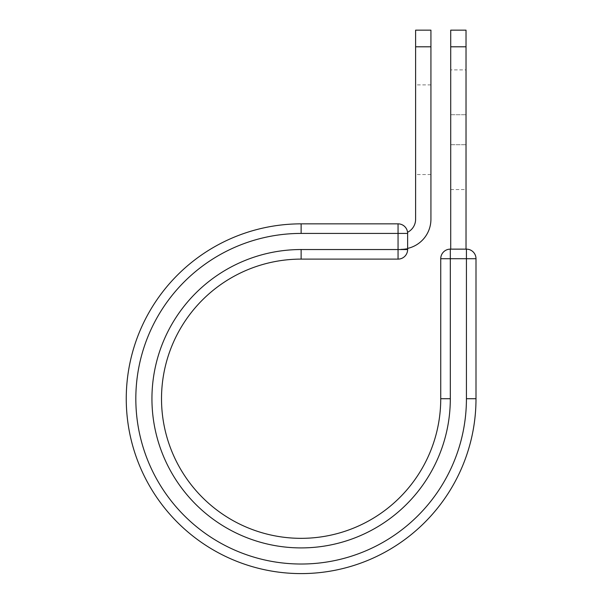 <?xml version="1.0" encoding="UTF-8"?>
<svg xmlns="http://www.w3.org/2000/svg" width="603" height="603" viewBox="0 0 603 603"><rect width="100%" height="100%" fill="white"/><g stroke="black" fill="none" stroke-linecap="round" stroke-linejoin="round"><path stroke-width="0.45" stroke-dasharray="3.02 2.26" d="M466.029 69.88L466.029 189.546L466.029 69.88L450.712 69.88L450.712 189.546L450.712 69.88M430.926 174.546L430.926 84.88L430.926 174.546L415.61 174.546L415.61 84.88L415.61 174.546M430.926 84.88L415.61 84.88M430.926 30.15L430.926 219.273A29.871 29.871 0 0 1 407.628 248.406L407.628 233.421A9.573 9.573 0 0 0 407.56 232.291A9.573 9.573 0 0 1 407.628 233.421A9.573 9.573 0 0 0 398.055 223.849L398.055 259.109L301.131 259.109L301.131 249.536L407.628 249.536L407.628 233.421L301.131 233.421L301.131 223.849L398.055 223.849M415.61 30.15L415.61 219.273A14.555 14.555 0 0 1 407.56 232.291M430.926 46.8L415.61 46.8M407.628 248.406L407.628 249.137L401.055 249.137L407.628 249.137L407.628 248.406A29.871 29.871 0 0 1 401.055 249.137A29.871 29.871 0 0 0 407.628 248.406L407.628 233.421M301.131 233.421A165.297 165.297 0 0 0 135.826 398.726A165.297 165.297 0 0 0 301.131 564.024A165.297 165.297 0 0 0 466.428 398.726L476.001 398.726A174.87 174.87 0 0 1 301.131 573.596A174.87 174.87 0 0 1 126.253 398.726A174.87 174.87 0 0 1 301.131 223.849M301.131 249.536A149.182 149.182 0 0 0 151.941 398.726A149.182 149.182 0 0 0 301.131 547.908A149.182 149.182 0 0 0 450.313 398.726L440.74 398.726A139.61 139.61 0 0 1 301.131 538.336A139.61 139.61 0 0 1 161.514 398.726A139.61 139.61 0 0 1 301.131 259.109A139.61 139.61 0 0 0 161.514 398.726A139.61 139.61 0 0 0 301.131 538.336A139.61 139.61 0 0 0 440.74 398.726L440.74 258.71L476.001 258.71A9.573 9.573 0 0 0 466.428 249.137L450.313 249.137A9.573 9.573 0 0 0 440.74 258.71M476.001 398.726L476.001 258.71M450.712 249.137L466.029 249.137L450.712 249.137L450.712 46.8L466.029 46.8L466.029 30.15M450.712 30.15L450.712 46.8M466.029 249.137L466.029 46.8M450.712 114.713L466.029 114.713L450.712 114.713M450.313 398.726L450.313 249.137M466.428 398.726L466.428 249.137M450.712 144.712L466.029 144.712L450.712 144.712M450.712 189.546L466.029 189.546"/><path stroke-width="0.9" d="M430.926 46.8L415.61 46.8L415.61 30.15L430.926 30.15L430.926 219.273A29.871 29.871 0 0 1 407.628 248.406M415.61 46.8L415.61 219.273A14.555 14.555 0 0 1 407.56 232.291M407.628 233.421L407.628 249.536A9.573 9.573 0 0 1 398.055 259.109A9.573 9.573 0 0 0 407.628 249.536A9.573 9.573 0 0 1 398.055 259.109L398.055 223.849L301.131 223.849L301.131 233.421L407.628 233.421A9.573 9.573 0 0 0 398.055 223.849A9.573 9.573 0 0 1 407.628 233.421M407.628 249.536L301.131 249.536A149.182 149.182 0 0 0 151.941 398.726A149.182 149.182 0 0 0 301.131 547.908A149.182 149.182 0 0 0 450.313 398.726L440.74 398.726A139.61 139.61 0 0 1 301.131 538.336A139.61 139.61 0 0 1 161.514 398.726A139.61 139.61 0 0 1 301.131 259.109L398.055 259.109M301.131 233.421A165.297 165.297 0 0 0 135.826 398.726A165.297 165.297 0 0 0 301.131 564.024A165.297 165.297 0 0 0 466.428 398.726L476.001 398.726A174.87 174.87 0 0 1 301.131 573.596A174.87 174.87 0 0 1 126.253 398.726A174.87 174.87 0 0 1 301.131 223.849A174.87 174.87 0 0 0 126.253 398.726A174.87 174.87 0 0 0 301.131 573.596A174.87 174.87 0 0 0 476.001 398.726L476.001 258.71A9.573 9.573 0 0 0 466.428 249.137L466.428 258.71L440.74 258.71L440.74 398.726M450.313 398.726L450.313 249.137A9.573 9.573 0 0 0 440.74 258.71A9.573 9.573 0 0 1 450.313 249.137L466.428 249.137A9.573 9.573 0 0 1 476.001 258.71L466.428 258.71L466.428 398.726M466.029 46.8L450.712 46.8L450.712 30.15L466.029 30.15L466.029 249.137M450.712 249.137L450.712 46.8M301.131 249.536L301.131 259.109"/></g></svg>
